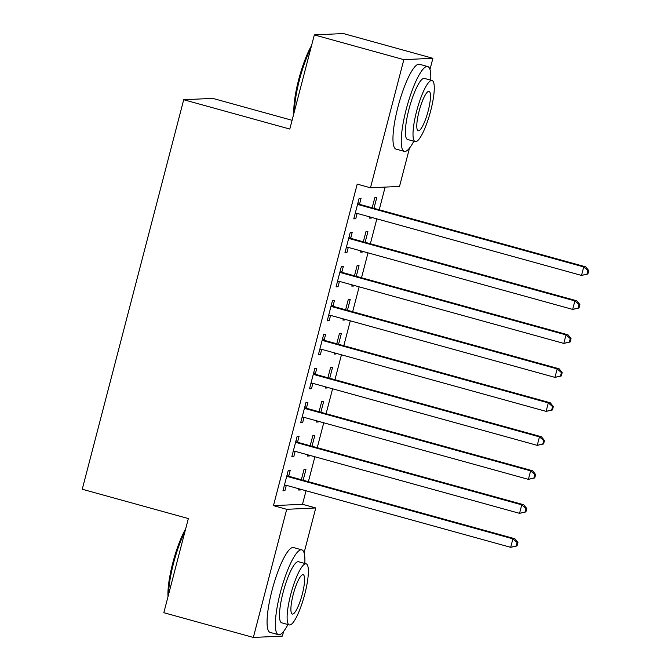 <?xml version="1.0" encoding="UTF-8"?>
<svg xmlns="http://www.w3.org/2000/svg" width="671" height="671" viewBox="0 0 671 671"><rect width="100%" height="100%" fill="white"/><g stroke="black" fill="none" stroke-linecap="round" stroke-linejoin="round"><path stroke-width="1.01" d="M409.503 148.081L399.522 186.429L370.467 187.788L357.207 184.122L273.458 505.649L302.504 504.29L306.026 490.769M308.392 481.677L314.884 456.775M317.249 447.691L323.732 422.789M326.098 413.705L332.59 388.803M334.955 379.711L341.438 354.816M343.804 345.724L350.296 320.822M352.661 311.738L359.144 286.836M361.51 277.752L368.002 252.85M370.367 243.758L376.85 218.863M379.224 209.771L385.129 187.1M302.504 504.29L315.764 507.955L304.08 552.803M283.615 631.394L282.39 636.091L253.344 637.45L286.718 509.314L315.764 507.955M292.086 120.302L212.757 98.377L183.711 99.736L82.248 489.243L188.35 518.566L163.825 612.707L253.344 637.45M183.711 99.736L289.805 129.058L314.33 34.909L343.376 33.55L432.896 58.293L429.977 69.49M312.007 446.24L314.783 435.563L312.82 435.655L310.195 445.737M309.633 455.332L309.474 455.953L307.511 456.045L307.83 454.829M297.647 441.795L299.081 436.293L297.119 436.385L291.81 456.783L293.772 456.691L295.165 451.331M329.713 378.268L332.489 367.582L330.526 367.674L327.901 377.765M327.339 387.352L327.18 387.972L325.217 388.064L325.536 386.857M315.353 373.822L316.787 368.32L314.825 368.413L309.516 388.803L311.478 388.71L312.871 383.351M347.419 310.287L350.195 299.61L348.232 299.702L345.607 309.784M345.045 319.379L344.886 320L342.923 320.092L343.242 318.876M333.068 305.842L334.493 300.34L332.531 300.432L327.222 320.83L329.184 320.738L330.577 315.378M365.125 242.315L367.901 231.629L365.938 231.721L363.313 241.812M362.751 251.399L362.592 252.019L360.629 252.111L360.948 250.904M350.774 237.87L352.2 232.367L350.237 232.46L344.928 252.85L346.89 252.757L348.283 247.398M359.622 203.875L361.057 198.373L359.094 198.465L353.785 218.863L355.747 218.771L357.14 213.412M373.973 208.32L376.758 197.643L374.795 197.735L372.17 207.825M371.608 217.412L371.449 218.033L369.486 218.125L369.796 216.909M341.916 271.856L343.351 266.353L341.388 266.446L336.079 286.836L338.041 286.743L339.434 281.392M356.267 276.301L359.052 265.615L357.089 265.708L354.464 275.798M353.902 285.385L353.743 286.014L351.78 286.106L352.09 284.89M324.21 339.828L325.645 334.326L323.682 334.418L318.373 354.816L320.335 354.724L321.728 349.365M338.561 344.273L341.346 333.596L339.383 333.688L336.75 343.778M336.196 353.365L336.037 353.986L334.074 354.078L334.384 352.862M306.504 407.809L307.939 402.306L305.976 402.399L300.658 422.789L302.621 422.696L304.022 417.345M320.855 412.254L323.64 401.568L321.677 401.661L319.044 411.751M318.49 421.338L318.322 421.967L316.36 422.059L316.678 420.843M288.798 475.781L290.233 470.279L288.27 470.371L282.952 490.769L284.915 490.677L286.316 485.318M303.149 480.226L305.934 469.549L303.971 469.641L301.338 479.731M300.784 489.318L300.616 489.939L298.654 490.031L298.972 488.815M314.33 34.909L403.85 59.652L432.896 58.293M273.458 505.649L286.718 509.314M370.467 187.788L403.85 59.652M353.936 218.268L355.747 218.771M369.637 217.538L371.449 218.033M345.087 252.254L346.89 252.757M360.78 251.524L362.592 252.019M336.23 286.249L338.041 286.743M351.931 285.51L353.743 286.014M327.373 320.235L329.184 320.738M343.074 319.497L344.886 320M318.524 354.221L320.335 354.724M334.225 353.491L336.037 353.986M309.666 388.207L311.478 388.71M325.368 387.477L327.18 387.972M300.818 422.202L302.621 422.696M316.519 421.463L318.322 421.967M291.96 456.188L293.772 456.691M307.662 455.45L309.474 455.953M283.112 490.174L284.915 490.677M298.813 489.444L300.616 489.939M587.863 274.003L588.752 270.598L587.964 270.639L587.083 274.036L587.863 274.003L581.514 275.42L357.056 213.386A3.523 3.43 -92.7 0 0 355.756 213.294L355.219 213.361M587.083 274.036L581.514 275.42L583.728 266.924L585.691 266.832L361.233 204.798A3.523 3.43 -92.7 0 1 360.059 204.21L358.012 202.634M357.66 203.967L358.096 204.303A3.523 3.43 -92.7 0 0 359.27 204.89L583.728 266.924L587.964 270.639M356.746 213.319L355.177 213.512M588.752 270.598L585.691 266.832M579.014 307.989L579.895 304.592L579.115 304.626L578.226 308.023L579.014 307.989L572.665 309.406L348.199 247.381A3.523 3.43 -92.7 0 0 346.899 247.28L346.362 247.347M578.226 308.023L572.665 309.406L574.879 300.91L576.842 300.818L352.376 238.792A3.523 3.43 -92.7 0 1 351.201 238.205L349.155 236.62M348.811 237.962L349.239 238.297A3.523 3.43 -92.7 0 0 350.413 238.884L574.879 300.91L579.115 304.626M347.897 247.305L346.32 247.498M579.895 304.592L576.842 300.818M570.157 341.975L571.046 338.578L570.258 338.612L569.377 342.009L570.157 341.975L563.808 343.401L339.35 281.367A3.523 3.43 -92.7 0 0 338.05 281.266L337.505 281.334M569.377 342.009L563.808 343.401L566.022 334.904L567.985 334.812L343.527 272.778A3.523 3.43 -92.7 0 1 342.353 272.191L340.306 270.606M339.954 271.948L340.39 272.283A3.523 3.43 -92.7 0 0 341.564 272.871L566.022 334.904L570.258 338.612M339.04 281.3L337.471 281.493M571.046 338.578L567.985 334.812M293.906 113.298A42.952 9.134 -74.6 0 1 298.679 79.631A42.952 9.134 -74.6 0 1 311.545 45.578M310.824 48.354A44.001 9.36 105.4 0 0 299.442 79.916A44.001 9.36 105.4 0 0 294.46 111.176M430.715 80.151A44.001 9.36 105.4 0 0 427.737 66.546A44.001 9.36 105.4 0 0 406.198 109.423A44.001 9.36 105.4 0 0 404.294 151.378A44.001 9.36 105.4 0 0 413.831 141.229M427.737 66.546L419.442 64.257A44.001 9.36 105.4 0 0 397.911 107.134A44.001 9.36 105.4 0 0 395.999 149.088L404.294 151.378M415.198 141.606L407.574 139.501A31.68 6.735 -74.6 0 1 408.949 109.289A31.68 6.735 -74.6 0 1 424.449 78.423L432.074 80.528A31.68 6.735 105.4 0 0 416.574 111.403A31.68 6.735 105.4 0 0 415.198 141.606A31.68 6.735 105.4 0 0 430.707 110.74A31.68 6.735 105.4 0 0 432.074 80.528M428.19 110.858A20.415 4.345 105.4 0 0 429.079 91.39A20.415 4.345 105.4 0 0 419.081 111.285A20.415 4.345 105.4 0 0 418.201 130.753A20.415 4.345 105.4 0 0 428.19 110.858M168.018 596.62A42.952 9.134 -74.6 0 1 172.782 562.944A42.952 9.134 -74.6 0 1 185.657 528.891M184.936 531.667A44.001 9.36 105.4 0 0 173.546 563.229A44.001 9.36 105.4 0 0 168.572 594.489M304.819 563.464A44.001 9.36 105.4 0 0 301.841 549.859A44.001 9.36 105.4 0 0 280.302 592.736A44.001 9.36 105.4 0 0 278.398 634.691A44.001 9.36 105.4 0 0 287.943 624.542M301.841 549.859L293.554 547.57A44.001 9.36 105.4 0 0 272.015 590.446A44.001 9.36 105.4 0 0 270.111 632.401L278.398 634.691M289.302 624.919L281.677 622.814A31.68 6.735 -74.6 0 1 283.053 592.602A31.68 6.735 -74.6 0 1 298.561 561.736L306.186 563.841A31.68 6.735 105.4 0 0 290.677 594.716A31.68 6.735 105.4 0 0 289.302 624.919A31.68 6.735 105.4 0 0 304.81 594.053A31.68 6.735 105.4 0 0 306.186 563.841M302.294 594.17A20.415 4.345 105.4 0 0 303.183 574.703A20.415 4.345 105.4 0 0 293.193 594.598A20.415 4.345 105.4 0 0 292.304 614.066A20.415 4.345 105.4 0 0 302.294 594.17M561.308 375.961L562.189 372.564L561.409 372.598L560.52 376.003L561.308 375.961L554.959 377.387L330.493 315.353A3.523 3.43 -92.7 0 0 329.193 315.261L328.656 315.328M560.52 376.003L554.959 377.387L557.173 368.891L559.136 368.798L334.67 306.764A3.523 3.43 -92.7 0 1 333.495 306.177L331.449 304.6M331.105 305.934L331.533 306.27A3.523 3.43 -92.7 0 0 332.707 306.857L557.173 368.891L561.409 372.598M330.191 315.286L328.614 315.479M562.189 372.564L559.136 368.798M552.451 409.956L553.34 406.551L552.552 406.592L551.671 409.989L552.451 409.956L546.102 411.373L321.644 349.339A3.523 3.43 -92.7 0 0 320.344 349.247L319.799 349.314M551.671 409.989L546.102 411.373L548.316 402.877L550.279 402.785L325.821 340.751A3.523 3.43 -92.7 0 1 324.647 340.163L322.6 338.587M322.248 339.92L322.684 340.256A3.523 3.43 -92.7 0 0 323.858 340.843L548.316 402.877L552.552 406.592M321.334 349.272L319.765 349.465M553.34 406.551L550.279 402.785M543.602 443.942L544.483 440.545L543.703 440.579L542.814 443.976L543.602 443.942L537.253 445.359L312.787 383.334A3.523 3.43 -92.7 0 0 311.487 383.233L310.95 383.3M542.814 443.976L537.253 445.359L539.467 436.863L541.43 436.771L316.964 374.745A3.523 3.43 -92.7 0 1 315.789 374.158L313.743 372.573M313.391 373.915L313.827 374.25A3.523 3.43 -92.7 0 0 315.001 374.837L539.467 436.863L543.703 440.579M312.485 383.258L310.908 383.46M544.483 440.545L541.43 436.771M534.745 477.928L535.634 474.531L534.846 474.565L533.957 477.962L534.745 477.928L528.396 479.354L303.938 417.32A3.523 3.43 -92.7 0 0 302.638 417.219L302.093 417.287M533.957 477.962L528.396 479.354L530.61 470.857L532.573 470.765L308.115 408.731A3.523 3.43 -92.7 0 1 306.941 408.144L304.886 406.559M304.542 407.901L304.978 408.236A3.523 3.43 -92.7 0 0 306.152 408.824L530.61 470.857L534.846 474.565M303.627 417.253L302.059 417.446M535.634 474.531L532.573 470.765M525.896 511.914L526.777 508.517L525.997 508.551L525.108 511.956L525.896 511.914L519.547 513.34L295.081 451.306A3.523 3.43 -92.7 0 0 293.781 451.214L293.244 451.281M525.108 511.956L519.547 513.34L521.761 504.844L523.724 504.751L299.258 442.717A3.523 3.43 -92.7 0 1 298.083 442.13L296.037 440.553M295.685 441.887L296.121 442.223A3.523 3.43 -92.7 0 0 297.295 442.81L521.761 504.844L525.997 508.551M294.779 451.239L293.202 451.432M526.777 508.517L523.724 504.751M517.039 545.909L517.928 542.503L517.14 542.545L516.251 545.942L517.039 545.909L510.69 547.326L286.232 485.292A3.523 3.43 -92.7 0 0 284.923 485.2L284.387 485.267M516.251 545.942L510.69 547.326L512.904 538.83L514.867 538.738L290.409 476.704A3.523 3.43 -92.7 0 1 289.235 476.116L287.18 474.54M286.836 475.873L287.272 476.209A3.523 3.43 -92.7 0 0 288.446 476.796L512.904 538.83L517.14 542.545M285.921 485.225L284.345 485.418M517.928 542.503L514.867 538.738M358.096 204.303L360.059 204.21M359.27 204.89L361.233 204.798M355.756 213.294L356.259 213.269M349.239 238.297L351.201 238.205M350.413 238.884L352.376 238.792M346.899 247.28L347.402 247.255M340.39 272.283L342.353 272.191M341.564 272.871L343.527 272.778M338.05 281.266L338.553 281.25M331.533 306.27L333.495 306.177M332.707 306.857L334.67 306.764M329.193 315.261L329.696 315.236M322.684 340.256L324.647 340.163M323.858 340.843L325.821 340.751M320.344 349.247L320.847 349.222M313.827 374.25L315.789 374.158M315.001 374.837L316.964 374.745M311.487 383.233L311.99 383.208M304.978 408.236L306.941 408.144M306.152 408.824L308.115 408.731M302.638 417.219L303.141 417.203M296.121 442.223L298.083 442.13M297.295 442.81L299.258 442.717M293.781 451.214L294.284 451.189M287.272 476.209L289.235 476.116M288.446 476.796L290.409 476.704M284.923 485.2L285.435 485.175"/></g></svg>
